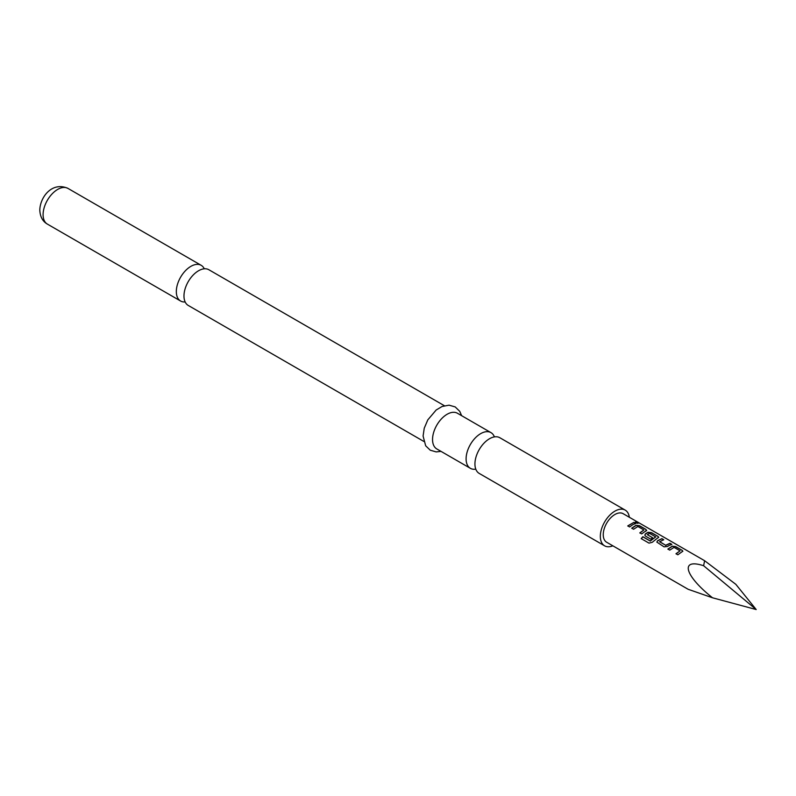 <?xml version="1.0" encoding="UTF-8"?>
<svg xmlns="http://www.w3.org/2000/svg" width="796" height="796" viewBox="0 0 796 796"><rect width="100%" height="100%" fill="white"/><g stroke="black" fill="none" stroke-linecap="round" stroke-linejoin="round"><path stroke-width="1.19" d="M637.765 522.683C638.551 523.46 637.865 523.479 635.686 522.733C634.949 521.798 635.636 521.778 637.765 522.683L638.233 523.181M635.626 522.962C634.87 522.017 635.546 521.997 637.676 522.912L638.123 523.261M204.293 268.809A20.606 11.9 120 0 0 201.199 265.327A20.606 11.9 120 0 0 190.901 266.342A20.606 11.9 120 0 0 176.324 291.585A20.606 11.9 120 0 0 180.593 301.017A20.606 11.9 120 0 0 185.15 301.953M475.779 469.142A20.606 11.9 -60 0 1 470.366 468.317A20.606 11.9 -60 0 1 466.098 458.884A20.606 11.9 -60 0 1 480.675 433.641A20.606 11.9 -60 0 1 490.973 432.626A20.606 11.9 -60 0 1 494.396 436.895M423.77 441.412L188.244 305.435A20.606 11.9 -60 0 1 183.976 295.993A20.606 11.9 -60 0 1 198.542 270.759A20.606 11.9 -60 0 1 208.851 269.735L444.377 405.721M612.84 545.817A20.606 11.9 -60 0 1 604.602 545.817A20.606 11.9 -60 0 1 600.333 536.375A20.606 11.9 -60 0 1 609.328 515.639A20.606 11.9 -60 0 1 625.208 510.117A20.606 11.9 -60 0 1 629.328 517.261M604.602 545.817L479.202 473.411A20.606 11.9 -60 0 1 474.933 463.978A20.606 11.9 -60 0 1 489.5 438.745A20.606 11.9 -60 0 1 499.808 437.72L625.208 510.117M470.366 468.317L436.805 448.944A20.606 11.9 -60 0 1 432.546 439.501A20.606 11.9 -60 0 1 441.541 418.766A20.606 11.9 -60 0 1 457.411 413.243L490.973 432.626M704.619 560.722L623.149 513.689A16.487 9.522 -60 0 0 614.9 514.505A16.487 9.522 -60 0 0 604.134 529.032A16.487 9.522 -60 0 0 606.661 542.245L688.132 589.279L712.519 597.786C684.55 575.578 679.655 557.946 703.614 565.727L704.619 560.722L735.832 584.324L756.2 609.547L703.614 565.727M680.869 552.593L677.854 554.792L675.993 553.727L680.053 550.842L674.063 547.379L669.754 550.126L667.894 549.051L672.202 546.185L675.635 546.573L682.132 550.315L682.849 551.22L680.869 552.593M668.819 545.628L667.496 546.484L664.063 546.842L656.859 542.106L657.536 540.743L661.854 538.613L663.705 539.678L659.645 541.797L665.635 545.26L669.953 543.29L671.804 544.355L668.819 545.628M656.76 538.673L652.272 542.305L648.989 543.121L641.198 538.623L642.86 536.693L650.203 540.932L655.745 536.942L649.506 533.33L647.387 534.713L652.66 537.758L650.839 539.2L645.516 536.126L644.8 535.141L645.486 533.778L648.093 532.265L651.526 532.653L658.023 536.395L658.74 537.31L656.76 538.673M647.387 534.564L652.67 537.957M644.71 531.708L641.685 533.917L639.835 532.842L643.894 529.967L637.894 526.504L633.586 529.24L631.735 528.176L636.034 525.31L639.477 525.688L645.964 529.44L645.994 531.051L644.71 531.708M632.651 524.753L629.636 526.962L627.775 525.887L633.795 522.405L635.646 523.479L632.651 524.753M646.69 530.345L645.994 531.051M635.686 522.733L635.238 522.146M659.645 541.638L665.635 545.26M676.043 553.897L680.053 550.842M641.287 538.743L642.929 536.842L650.272 541.081L655.745 536.812M639.875 533.022L643.894 529.967M712.519 597.786L756.2 609.547M627.825 526.057L633.795 522.405M633.745 522.634L635.596 523.698M631.785 528.345L636.014 525.519L639.477 525.688M639.427 525.917L645.964 529.44M645.924 529.658L646.65 530.464M644.83 535.23L645.506 533.967L648.073 532.484L651.486 532.872L658.023 536.395M657.974 536.623L658.7 537.419M656.879 542.185L657.536 540.743M665.655 545.449L669.904 543.509L671.764 544.583M657.556 540.932L661.804 538.832L663.665 539.907M667.943 549.22L672.182 546.404L675.635 546.573M675.595 546.792L682.132 550.315M682.082 550.543L682.809 551.339M43.093 214.661A20.606 11.9 -60 0 1 52.088 193.925A20.606 11.9 -60 0 1 67.968 188.403C51.949 181.269 40.069 197.289 39.8 210.074C40.118 216.711 42.636 221.378 47.362 224.094A20.606 11.9 -60 0 1 43.093 214.661M201.199 265.327L67.968 188.403M461.63 415.681L459.77 411.373L455.193 406.915L449.063 405.174L442.059 406.497L436.168 410.01L427.8 419.88L424.248 428.198L423.084 436.029L425.671 445.79L430.258 450.208L436.198 451.909L441.024 451.372M180.593 301.017L47.362 224.094"/></g></svg>
